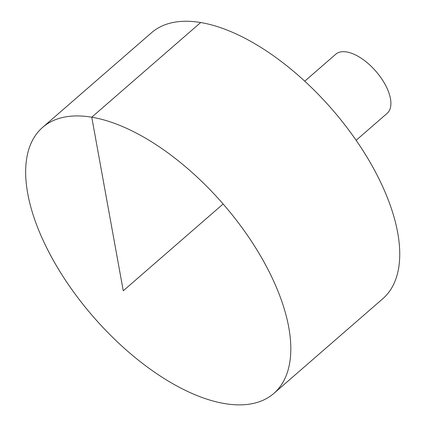 <?xml version="1.0" encoding="UTF-8"?>
<svg xmlns="http://www.w3.org/2000/svg" width="425" height="425" viewBox="0 0 425 425"><rect width="100%" height="100%" fill="white"/><g stroke="black" fill="none" stroke-linecap="round" stroke-linejoin="round"><path stroke-width="0.64" d="M43.525 241.235A176.232 85.978 49 0 1 42.622 127.383A176.232 85.978 49 0 1 223.125 204A176.232 85.978 49 0 1 273.838 393.417A176.232 85.978 49 0 1 159.141 375.296A176.232 85.978 49 0 1 43.525 241.235M42.622 127.383L151.56 32.709A176.232 85.978 49 0 1 332.058 109.326A176.232 85.978 49 0 1 382.771 298.743L273.838 393.417M304.746 81.175L335.755 54.225A39.164 19.104 49 0 1 375.865 71.251A39.164 19.104 49 0 1 387.138 113.348L356.129 140.298M223.125 204L123.261 290.79L91.757 117.199L200.69 22.52"/></g></svg>
